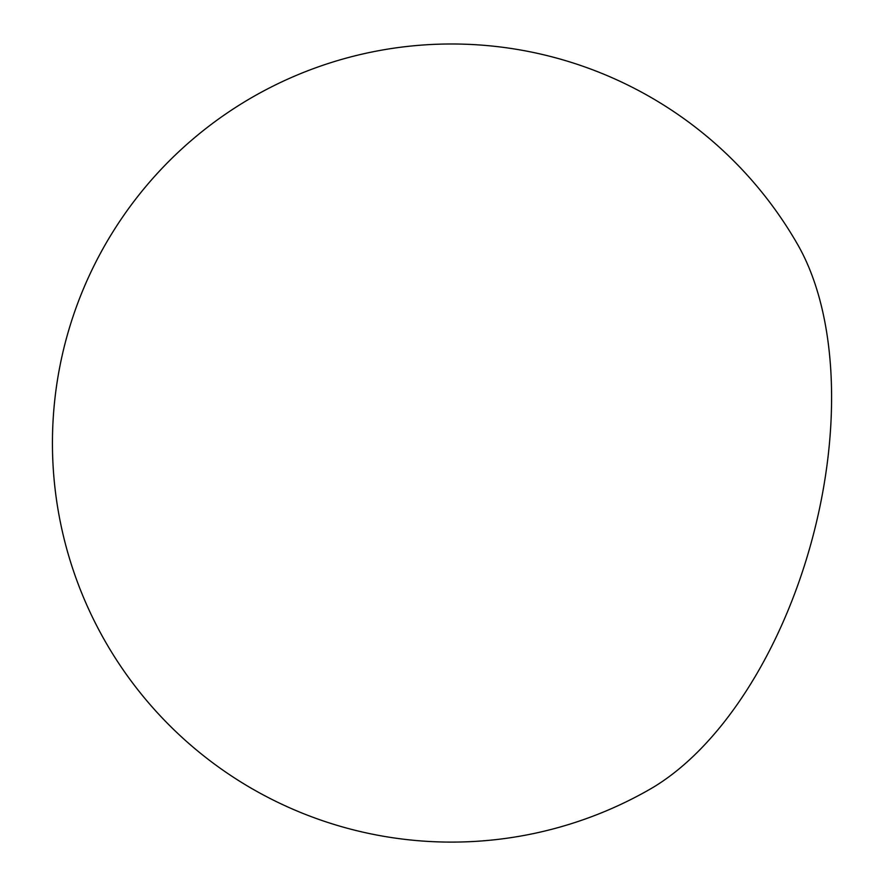 <?xml version="1.0" encoding="UTF-8"?>
<svg xmlns="http://www.w3.org/2000/svg" width="885" height="885" viewBox="0 0 885 885"><rect width="100%" height="100%" fill="white"/><g stroke="black" fill="none" stroke-linecap="round" stroke-linejoin="round"><path stroke-width="1.33" d="M797.551 244.326A321.233 174.489 105.2 0 1 811.744 540.757A321.233 174.489 105.2 0 1 649.723 789.376A399.047 399.047 0 0 1 120.614 219.978A399.047 399.047 0 0 1 797.551 244.326"/></g></svg>
